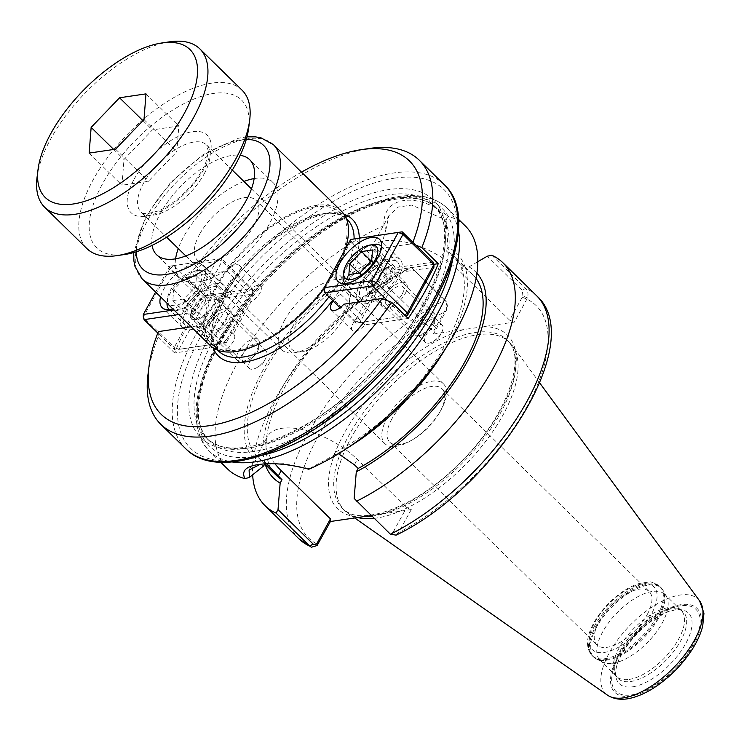 <?xml version="1.0" encoding="UTF-8"?>
<svg xmlns="http://www.w3.org/2000/svg" width="741" height="741" viewBox="0 0 741 741"><rect width="100%" height="100%" fill="white"/><g stroke="black" fill="none" stroke-linecap="round" stroke-linejoin="round"><path stroke-width="0.56" stroke-dasharray="3.71 2.78" d="M408.143 318.454L364.905 324.845A11.087 5.104 134.4 0 1 352.336 330.495A11.087 5.104 134.4 0 1 353.346 322.946A11.087 5.104 134.4 0 1 361.784 314.981L379.549 282.664A11.087 5.104 134.4 0 1 378.883 282.201A11.087 5.104 134.4 0 1 382.986 270.715A11.087 5.104 134.4 0 1 394.388 266.362A11.087 5.104 134.4 0 1 395.036 270.048L433.837 264.315M343.805 304.199L364.905 324.845M441.562 332.718A11.976 5.511 -45.6 0 0 442.229 325.299A11.976 5.511 -45.6 0 0 434.532 326.299A11.976 5.511 -45.6 0 0 426.14 334.997A11.976 5.511 -45.6 0 0 425.473 342.425A11.976 5.511 -45.6 0 0 433.013 341.518A11.976 5.511 -45.6 0 0 441.488 332.857A11.976 5.511 -45.6 0 0 441.562 332.718M402.168 294.168A11.976 5.511 -45.6 0 0 402.835 286.748A11.976 5.511 -45.6 0 0 395.138 287.749A11.976 5.511 -45.6 0 0 386.746 296.446A11.976 5.511 -45.6 0 0 386.08 303.875A11.976 5.511 -45.6 0 0 393.777 302.874A11.976 5.511 -45.6 0 0 402.168 294.168M333.126 300.966A11.087 5.104 134.4 0 1 340.684 294.325L358.449 262.018A11.087 5.104 134.4 0 1 357.783 261.554A11.087 5.104 134.4 0 1 361.886 250.06A11.087 5.104 134.4 0 1 373.288 245.706A11.087 5.104 134.4 0 1 373.927 249.393L412.311 243.724L415.784 245.132M373.927 249.393L395.036 270.048M358.449 262.018L379.549 282.664M340.684 294.325L361.784 314.981M369.055 148.506A184.768 85.02 -45.6 0 0 188.316 282.117L188.473 276.81L226.866 271.132A11.087 5.104 134.4 0 1 239.436 265.491A11.087 5.104 134.4 0 1 238.426 273.04A11.087 5.104 134.4 0 1 229.988 281.006L212.213 313.323A11.087 5.104 134.4 0 1 212.889 313.786A11.087 5.104 134.4 0 1 208.777 325.271A11.087 5.104 134.4 0 1 197.384 329.625A11.087 5.104 134.4 0 1 196.736 325.938L191.095 326.772M412.311 243.724A177.377 81.621 -45.6 0 0 412.876 242.279M301.485 172.144A177.377 81.621 -45.6 0 0 188.473 276.81M158.352 331.607L158.194 336.914A184.768 85.02 -45.6 0 0 148.005 374.362M250.097 361.024A11.976 5.511 -45.6 0 0 249.43 368.444A11.976 5.511 -45.6 0 0 256.97 367.545A11.976 5.511 -45.6 0 0 265.445 358.876A11.976 5.511 -45.6 0 0 265.519 358.746A11.976 5.511 -45.6 0 0 266.186 351.317A11.976 5.511 -45.6 0 0 258.489 352.318A11.976 5.511 -45.6 0 0 250.097 361.024M210.703 322.474A11.976 5.511 134.4 0 1 219.095 313.767A11.976 5.511 134.4 0 1 226.792 312.767A11.976 5.511 134.4 0 1 226.125 320.186A11.976 5.511 134.4 0 1 217.734 328.893A11.976 5.511 134.4 0 1 210.036 329.893A11.976 5.511 134.4 0 1 210.703 322.474M196.736 325.938L217.835 346.584L174.607 352.975A184.768 85.02 134.4 0 1 204.729 298.178L188.316 282.117M158.194 336.914L174.607 352.975M204.729 298.178L247.966 291.787A11.087 5.104 134.4 0 1 260.545 286.146A11.087 5.104 134.4 0 1 259.526 293.695A11.087 5.104 134.4 0 1 251.088 301.652L233.322 333.969A11.087 5.104 134.4 0 1 233.989 334.432A11.087 5.104 134.4 0 1 229.886 345.927A11.087 5.104 134.4 0 1 218.484 350.28A11.087 5.104 134.4 0 1 217.835 346.584M226.866 271.132L247.966 291.787M212.213 313.323L233.322 333.969M229.988 281.006L251.088 301.652M387.219 417.748A41.867 19.266 -45.6 0 0 384.894 443.683A41.867 19.266 -45.6 0 0 411.236 440.515A41.867 19.266 -45.6 0 0 440.858 410.245A41.867 19.266 -45.6 0 0 441.127 409.782A41.867 19.266 -45.6 0 0 443.451 383.847A41.867 19.266 -45.6 0 0 416.544 387.339A41.867 19.266 -45.6 0 0 387.219 417.748M391.85 418.998A37.346 17.182 -45.6 0 0 389.775 442.136A37.346 17.182 -45.6 0 0 413.274 439.32A37.346 17.182 -45.6 0 0 439.7 412.311A37.346 17.182 -45.6 0 0 439.941 411.894A37.346 17.182 -45.6 0 0 442.016 388.756A37.346 17.182 -45.6 0 0 418.017 391.878A37.346 17.182 -45.6 0 0 391.85 418.998M175.589 258.841A66.514 30.613 -45.6 0 0 180.063 277.718A66.514 30.613 -45.6 0 0 222.819 272.16A66.514 30.613 -45.6 0 0 269.418 223.847A66.514 30.613 -45.6 0 0 273.114 182.638A66.514 30.613 -45.6 0 0 254.144 178.572M243.919 181.462A66.514 30.613 -45.6 0 0 183.768 236.509A66.514 30.613 -45.6 0 0 178.266 248.541M199.644 234.156A41.867 19.266 -45.6 0 0 197.31 260.091A41.867 19.266 -45.6 0 0 240.362 243.65A41.867 19.266 -45.6 0 0 255.877 200.255A41.867 19.266 -45.6 0 0 228.969 203.756A41.867 19.266 -45.6 0 0 199.644 234.156M152.062 245.41A66.514 30.613 134.4 0 1 160.325 213.556A66.514 30.613 134.4 0 1 240.223 155.341M315.314 206.896A92.014 42.339 -45.6 0 0 229.488 267.658A92.014 42.339 -45.6 0 0 211.593 344.25A92.014 42.339 -45.6 0 0 236.601 350.076A92.014 42.339 -45.6 0 0 322.418 289.314A92.014 42.339 -45.6 0 0 340.314 212.723A92.014 42.339 -45.6 0 0 315.314 206.896M341.61 211.407A93.866 43.191 -45.6 0 0 316.101 205.461A93.866 43.191 -45.6 0 0 228.561 267.436A93.866 43.191 -45.6 0 0 210.305 345.565M324.123 288.508A93.866 43.191 -45.6 0 0 345.25 249.328M647.143 614.687A37.346 17.182 -45.6 0 0 649.218 591.55A37.346 17.182 -45.6 0 0 625.219 594.671A37.346 17.182 -45.6 0 0 599.061 621.792A37.346 17.182 -45.6 0 0 596.977 644.929A37.346 17.182 -45.6 0 0 620.986 641.808A37.346 17.182 -45.6 0 0 647.143 614.687M354.142 498.415L389.182 532.705C390.655 533.918 392.035 533.585 393.323 531.723L397.963 533.585L396.12 535.122M393.323 531.723L406.587 507.604L411.301 509.549L397.963 533.585M477.797 261.693L468.96 266.88L467.099 270.27L446.091 250.68L447.925 247.355L446.073 220.049L411.746 205.1L398.204 207.035L388.923 215.668L386.033 228.923L384.051 225.662C381.874 196.374 417.442 191.141 447.879 216.233L446.073 220.049M476.908 273.216A144.384 66.44 -45.6 0 0 468.96 266.88M491.82 255.247L525.582 288.295C527.898 290.694 528.546 293.899 527.536 297.901L514.356 322.094L463.977 329.541A121.45 55.89 -45.6 0 0 344.204 433.365A121.45 55.89 -45.6 0 0 360.923 516.996M411.301 509.549L371.315 515.56M386.033 228.923L378.151 257.664L376.317 260.999L387.219 277.847L390.97 281.524L392.832 278.134L411.19 267.436L446.517 302.05L447.351 305.338L446.767 307.293L433.504 331.412L433.476 334.052L446.647 309.858L447.249 306.848L445.591 300.855L411.255 267.158A169.985 78.222 -45.6 0 0 386.126 281.534A169.985 78.222 -45.6 0 0 281.367 388.571A169.985 78.222 -45.6 0 0 252.644 474.648M392.832 278.134A144.384 66.44 -45.6 0 0 376.419 287.814A144.384 66.44 -45.6 0 0 287.434 378.725A144.384 66.44 -45.6 0 0 265.287 464.533M260.323 464.283L283.664 463.671L309.451 468.562L308.793 469.238M465.32 225.968A169.985 78.222 -45.6 0 0 447.879 216.233M384.051 225.662A169.985 78.222 -45.6 0 0 246.855 347.084A169.985 78.222 -45.6 0 0 227.524 468.933M309.451 468.562L333.441 455.595A144.384 66.44 -45.6 0 0 353.939 443.813M442.914 352.892A144.384 66.44 -45.6 0 0 447.925 247.355M446.767 307.293L446.647 309.858M433.476 334.052L463.977 329.541M527.536 297.901L522.896 296.039L509.632 320.158L514.356 322.094M522.896 296.039L522.349 290.472L487.319 256.182M333.441 455.595L335.275 452.26L338.433 453.733M274.948 463.801A59.123 27.204 28.8 0 1 267.464 436.56A59.123 27.204 28.8 0 1 305.273 430.289A59.123 27.204 28.8 0 1 357.338 459.42L406.587 507.604M266.556 463.82L265.5 462.579L264.769 463.912M335.275 452.26A140.419 64.615 -45.6 0 0 441.488 351.419A140.419 64.615 -45.6 0 0 454.02 256.275A140.419 64.615 -45.6 0 0 446.091 250.68M476.055 278.421A140.419 64.615 -45.6 0 0 472.777 274.633A140.419 64.615 -45.6 0 0 467.099 270.27M509.632 320.158L460.393 271.966A59.123 27.204 -151.2 0 0 408.328 242.835A59.123 27.204 -151.2 0 0 370.519 249.106A59.123 27.204 -151.2 0 0 384.264 283.219L433.504 331.412M374.159 518.339A117.754 54.186 -45.6 0 0 376.715 518.015A117.754 54.186 -45.6 0 0 483.892 443.692A117.754 54.186 -45.6 0 0 512.133 345.343A117.754 54.186 -45.6 0 0 509.447 342.231A117.754 54.186 -45.6 0 0 477.445 334.775A117.754 54.186 -45.6 0 0 367.619 412.533A117.754 54.186 -45.6 0 0 344.713 510.549A117.754 54.186 -45.6 0 0 347.872 513.18A117.754 54.186 -45.6 0 0 357.551 517.496M390.97 281.524A140.419 64.615 -45.6 0 0 287.601 382.31A140.419 64.615 -45.6 0 0 276.337 475.342M376.317 260.999A140.419 64.615 -45.6 0 0 270.104 361.84A140.419 64.615 -45.6 0 0 257.581 456.984A140.419 64.615 -45.6 0 0 265.5 462.579M378.151 257.664A144.384 66.44 -45.6 0 0 262.851 370.37A144.384 66.44 -45.6 0 0 263.676 465.904M612.724 663.352A46.192 21.257 -45.6 0 0 653.868 635.333A46.192 21.257 -45.6 0 0 666.585 596.792A46.192 21.257 -45.6 0 0 664.788 594.402A46.192 21.257 -45.6 0 0 652.237 591.475A46.192 21.257 -45.6 0 0 609.158 621.977A46.192 21.257 -45.6 0 0 600.173 660.426A46.192 21.257 -45.6 0 0 602.59 662.176A46.192 21.257 -45.6 0 0 612.724 663.352M670.633 609.037A46.572 21.433 -45.6 0 0 620.736 649.7A46.572 21.433 -45.6 0 0 615.049 672.541A46.572 21.433 -45.6 0 0 616.327 676.144A46.572 21.433 -45.6 0 0 630.795 681.498A46.572 21.433 -45.6 0 0 676.07 648.218A46.572 21.433 -45.6 0 0 680.84 610.223A46.572 21.433 -45.6 0 0 677.218 609.019A46.572 21.433 -45.6 0 0 670.633 609.037M632.721 686.805A49.434 22.749 -45.6 0 0 682.915 648.301A49.434 22.749 -45.6 0 0 681.989 609.871A49.434 22.749 -45.6 0 0 675.023 609.88A49.434 22.749 -45.6 0 0 675.005 609.889A49.434 22.749 -45.6 0 0 622.042 653.053A49.434 22.749 -45.6 0 0 615.864 670.327A49.434 22.749 -45.6 0 0 616.003 677.302A49.434 22.749 -45.6 0 0 632.721 686.805M243.168 353.596A11.087 5.104 -45.6 0 0 245.558 361.163A11.087 5.104 -45.6 0 0 258.822 347.612A11.087 5.104 -45.6 0 0 253.209 344.417A11.087 5.104 -45.6 0 0 243.168 353.596M238.445 351.651A14.783 6.799 134.4 0 1 248.8 340.916A14.783 6.799 134.4 0 1 258.294 339.684A14.783 6.799 134.4 0 1 259.322 343.676A14.783 6.799 134.4 0 1 257.47 348.835A14.783 6.799 134.4 0 1 241.631 361.747A14.783 6.799 134.4 0 1 237.62 360.811A14.783 6.799 134.4 0 1 238.445 351.651M193.892 308.052A14.783 6.799 -45.6 0 0 193.068 317.204A14.783 6.799 -45.6 0 0 202.571 315.972A14.783 6.799 -45.6 0 0 212.926 305.236A14.783 6.799 -45.6 0 0 213.751 296.076A14.783 6.799 -45.6 0 0 204.247 297.317A14.783 6.799 -45.6 0 0 193.892 308.052M185.482 277.597L196.467 275.976L195.633 286.665L183.824 298.975L172.829 300.596L173.663 289.907L185.482 277.597L199.542 291.37L210.537 289.74L209.703 300.429L197.893 312.739L186.899 314.369L187.732 303.68L199.542 291.37M173.663 289.907L187.732 303.68M172.829 300.596L186.899 314.369M183.824 298.975L197.893 312.739M195.633 286.665L209.703 300.429M196.467 275.976L210.537 289.74M198.921 286.174A22.174 10.207 134.4 0 1 178.84 304.532A22.174 10.207 134.4 0 1 167.605 298.141A22.174 10.207 134.4 0 1 194.133 271.039A22.174 10.207 134.4 0 1 198.921 286.174M169.448 309.534A25.87 11.902 -45.6 0 0 203.645 288.119A25.87 11.902 -45.6 0 0 205.09 272.095A25.87 11.902 -45.6 0 0 198.06 270.456A25.87 11.902 -45.6 0 0 170.337 293.038A25.87 11.902 -45.6 0 0 167.114 302.078A25.87 11.902 -45.6 0 0 167.012 303.199M220.058 304.18A25.87 11.902 134.4 0 1 201.941 322.974A25.87 11.902 134.4 0 1 185.315 325.132A25.87 11.902 134.4 0 1 186.751 309.108A25.87 11.902 134.4 0 1 204.877 290.315A25.87 11.902 134.4 0 1 221.503 288.156A25.87 11.902 134.4 0 1 220.058 304.18M192.697 308.228A16.626 7.651 -45.6 0 0 191.78 318.528A16.626 7.651 -45.6 0 0 208.879 311.998A16.626 7.651 -45.6 0 0 215.038 294.761A16.626 7.651 -45.6 0 0 204.349 296.15A16.626 7.651 -45.6 0 0 192.697 308.228M222.189 261.073L217.465 259.137L221.383 258.553L222.189 261.073L253.135 291.37L252.338 288.842L253.098 294.02L253.135 291.37L226.579 339.665L226.551 342.314L222.624 342.898L226.579 339.665L195.633 309.377L191.669 312.6L190.909 307.432L195.633 309.377L222.189 261.073M173.811 265.584L169.884 266.167L169.846 268.816L173.811 265.584L204.757 295.881L200.802 299.105L205.526 301.05L204.757 295.881L252.338 288.842L221.383 258.553L173.811 265.584M174.246 347.409L175.043 349.928L178.97 349.354L174.246 347.409L200.802 299.105L169.846 268.816L143.291 317.111L174.246 347.409M205.526 301.05L178.97 349.354L226.551 342.314L253.098 294.02L205.526 301.05M178.6 314.536L191.669 312.6L222.624 342.898L175.043 349.928L157.796 333.052M155.638 292.074L169.884 266.167L217.465 259.137L190.909 307.432L173.903 309.951M207.712 322.909A16.626 7.651 -45.6 0 0 206.785 333.218A16.626 7.651 -45.6 0 0 223.884 326.679A16.626 7.651 -45.6 0 0 230.043 309.442A16.626 7.651 -45.6 0 0 219.355 310.831A16.626 7.651 -45.6 0 0 207.712 322.909M160.575 296.9A29.566 13.607 134.4 0 1 163.742 289.259A29.566 13.607 134.4 0 1 184.453 267.788A29.566 13.607 134.4 0 1 203.451 265.324A29.566 13.607 134.4 0 1 201.802 283.636A29.566 13.607 134.4 0 1 172.801 308.867M222.439 303.829A29.566 13.607 -45.6 0 0 224.088 285.517A29.566 13.607 -45.6 0 0 205.081 287.98A29.566 13.607 -45.6 0 0 184.379 309.46A29.566 13.607 -45.6 0 0 182.731 327.772A29.566 13.607 -45.6 0 0 201.728 325.299A29.566 13.607 -45.6 0 0 222.439 303.829M433.485 325.466A11.087 5.104 -45.6 0 0 434.865 321.594A11.087 5.104 -45.6 0 0 428.594 318.667A11.087 5.104 -45.6 0 0 418.545 328.939A11.087 5.104 -45.6 0 0 421.61 335.145A11.087 5.104 -45.6 0 0 433.485 325.466M433.522 322.817A14.783 6.799 134.4 0 1 417.683 335.719A14.783 6.799 134.4 0 1 413.663 334.784A14.783 6.799 134.4 0 1 414.488 325.632A14.783 6.799 134.4 0 1 424.843 314.897A14.783 6.799 134.4 0 1 434.346 313.656A14.783 6.799 134.4 0 1 435.365 317.657A14.783 6.799 134.4 0 1 433.522 322.817M388.969 279.218A14.783 6.799 -45.6 0 0 389.794 270.057A14.783 6.799 -45.6 0 0 380.29 271.289A14.783 6.799 -45.6 0 0 369.935 282.025A14.783 6.799 -45.6 0 0 369.111 291.185A14.783 6.799 -45.6 0 0 378.614 289.953A14.783 6.799 -45.6 0 0 388.969 279.218M371.686 260.637L385.755 274.411L373.936 286.721L362.951 288.342L363.775 277.653L375.594 265.343L386.58 263.722L385.755 274.411M359.867 272.947L373.936 286.721M372.51 249.949L386.58 263.722M371.25 261.091L375.594 265.343M359.089 273.068L363.775 277.653M348.881 274.578L362.951 288.342M374.103 244.428A25.87 11.902 -45.6 0 0 346.39 267.019A25.87 11.902 -45.6 0 0 343.157 276.05M345.491 283.516A25.87 11.902 -45.6 0 0 379.688 262.092A25.87 11.902 -45.6 0 0 381.615 246.605M362.803 283.081A25.87 11.902 134.4 0 1 380.92 264.296A25.87 11.902 134.4 0 1 397.546 262.138A25.87 11.902 134.4 0 1 396.102 278.162A25.87 11.902 134.4 0 1 377.984 296.946A25.87 11.902 134.4 0 1 361.358 299.105A25.87 11.902 134.4 0 1 362.803 283.081M390.155 279.042A16.626 7.651 -45.6 0 0 391.081 268.733A16.626 7.651 -45.6 0 0 373.983 275.272A16.626 7.651 -45.6 0 0 367.823 292.51A16.626 7.651 -45.6 0 0 378.512 291.12A16.626 7.651 -45.6 0 0 390.155 279.042M355.05 320.677L355.847 323.206L359.774 322.622L355.05 320.677L381.606 272.382L386.33 274.318L385.561 269.15L381.606 272.382L350.65 242.085L354.606 238.861L350.688 239.445L350.65 242.085L324.095 290.389L355.05 320.677M405.494 315.861L403.428 316.166L404.725 315.11M402.187 231.831L354.606 238.861L385.561 269.15L433.142 262.119L433.902 267.288L386.33 274.318L359.774 322.622L407.355 315.592M387.663 300.744L403.428 316.166L355.847 323.206L340.063 307.756M405.16 293.723A16.626 7.651 -45.6 0 0 406.087 283.423A16.626 7.651 -45.6 0 0 388.988 289.953A16.626 7.651 -45.6 0 0 382.828 307.191A16.626 7.651 -45.6 0 0 393.517 305.801A16.626 7.651 -45.6 0 0 405.16 293.723M360.422 283.433A29.566 13.607 -45.6 0 0 358.774 301.754A29.566 13.607 -45.6 0 0 377.78 299.281A29.566 13.607 -45.6 0 0 398.482 277.81A29.566 13.607 -45.6 0 0 400.131 259.489A29.566 13.607 -45.6 0 0 381.133 261.962A29.566 13.607 -45.6 0 0 360.422 283.433M89.152 153.091L121.978 185.213L123.969 159.51L152.387 129.897L178.813 125.989L176.821 151.701L148.404 181.313L121.978 185.213M113.697 149.46L123.969 159.51M115.577 149.182L148.404 181.313M143.995 119.57L176.821 151.701M145.986 93.866L178.813 125.989M142.948 120.663L152.387 129.897M248.689 127.98A103.471 47.609 -45.6 0 0 213.408 93.459A103.471 47.609 -45.6 0 0 102.545 183.805A103.471 47.609 -45.6 0 0 124.896 254.459M284.322 320.705A46.933 21.6 134.4 0 1 317.194 286.619A46.933 21.6 134.4 0 1 347.353 282.701A46.933 21.6 134.4 0 1 350.604 295.39A46.933 21.6 134.4 0 1 344.741 311.776A46.933 21.6 134.4 0 1 294.455 352.753A46.933 21.6 134.4 0 1 281.7 349.78A46.933 21.6 134.4 0 1 284.322 320.705M169.68 41.811A110.863 51.018 -45.6 0 0 37.05 177.331M86.929 248.605A110.863 51.018 134.4 0 1 108.492 156.323A110.863 51.018 134.4 0 1 211.88 83.122A110.863 51.018 134.4 0 1 242.011 90.143M293.76 324.595A39.542 18.192 -45.6 0 0 302.309 351.595A39.542 18.192 -45.6 0 0 349.613 303.264A39.542 18.192 -45.6 0 0 329.578 291.852A39.542 18.192 -45.6 0 0 293.76 324.595M344.028 214.269A95.709 44.043 -45.6 0 0 326.272 213.204A95.709 44.043 -45.6 0 0 223.717 296.77A95.709 44.043 -45.6 0 0 213.223 347.927M332.542 300.401A95.709 44.043 -45.6 0 0 359.302 238.167M253.894 451.464A162.594 74.822 134.4 0 1 209.712 441.164A162.594 74.822 134.4 0 1 269.965 272.623A162.594 74.822 134.4 0 1 437.171 208.758A162.594 74.822 134.4 0 1 405.54 344.102A162.594 74.822 134.4 0 1 253.894 451.464M452.306 261.221A166.29 76.518 -45.6 0 0 373.649 203.803A166.29 76.518 -45.6 0 0 218.734 343.083A166.29 76.518 -45.6 0 0 254.663 456.632A166.29 76.518 -45.6 0 0 262.49 455.169M389.238 194.79A162.594 74.822 -45.6 0 0 215.01 336.766A162.594 74.822 -45.6 0 0 205.961 437.496A162.594 74.822 -45.6 0 0 250.143 447.796A162.594 74.822 -45.6 0 0 401.789 340.425A162.594 74.822 -45.6 0 0 433.42 205.09A162.594 74.822 -45.6 0 0 389.238 194.79M210.287 334.821A166.29 76.518 -45.6 0 0 246.216 448.37A166.29 76.518 -45.6 0 0 424.398 303.171A166.29 76.518 -45.6 0 0 388.469 189.622A166.29 76.518 -45.6 0 0 210.287 334.821M394.796 178.118A181.073 83.325 -45.6 0 0 200.774 336.229A181.073 83.325 -45.6 0 0 239.899 459.874A181.073 83.325 -45.6 0 0 433.911 301.763A181.073 83.325 -45.6 0 0 394.796 178.118M444.239 184.648A184.768 85.02 -45.6 0 0 394.027 172.949A184.768 85.02 -45.6 0 0 196.05 334.284A184.768 85.02 -45.6 0 0 185.759 448.75M223.754 294.131A92.014 42.339 -45.6 0 0 218.632 351.132L214.816 345.538L213.158 339.813L212.88 330.366L224.616 296.261C251.931 241.585 331.144 196.587 347.353 219.614A92.014 42.339 -45.6 0 0 322.344 213.779A92.014 42.339 -45.6 0 0 223.754 294.131M328.939 296.872A92.014 42.339 -45.6 0 0 354.105 238.935M273.485 144.736A93.866 43.191 -45.6 0 0 247.985 138.789A93.866 43.191 -45.6 0 0 147.413 220.753A93.866 43.191 -45.6 0 0 142.179 278.903M246.262 139.456A86.475 39.792 -45.6 0 0 240.13 139.956A86.475 39.792 -45.6 0 0 147.478 215.455A86.475 39.792 -45.6 0 0 136.316 251.792M389.182 532.705L390.387 534.224M522.257 297.206L526.981 299.142A162.594 74.822 -45.6 0 1 527.064 406.327A162.594 74.822 -45.6 0 1 398.686 532.501L393.962 530.556M536.595 295.724A169.985 78.222 -45.6 0 0 525.582 288.295L522.349 290.472M380.8 514.059A121.45 55.89 -45.6 0 0 500.583 410.245A121.45 55.89 -45.6 0 0 483.854 326.605M446.221 301.717L445.017 300.207A169.985 78.222 -45.6 0 0 314.749 422.24A169.985 78.222 -45.6 0 0 298.799 538.698M446.128 308.46L446.091 311.1A162.594 74.822 -45.6 0 0 317.713 437.273A162.594 74.822 -45.6 0 0 317.806 544.459M458.429 230.646A169.985 78.222 -45.6 0 0 447.027 208.064A169.985 78.222 -45.6 0 0 400.835 197.301A169.985 78.222 -45.6 0 0 218.697 345.723A169.985 78.222 -45.6 0 0 209.231 451.037A169.985 78.222 -45.6 0 0 232.053 461.949M354.393 464.783L357.338 459.42M371.815 516.042A117.754 54.186 -45.6 0 0 374.362 515.717A117.754 54.186 -45.6 0 0 484.197 437.959A117.754 54.186 -45.6 0 0 507.103 339.934A117.754 54.186 -45.6 0 0 475.101 332.477A117.754 54.186 -45.6 0 0 348.928 435.3A117.754 54.186 -45.6 0 0 342.37 508.261A117.754 54.186 -45.6 0 0 365.276 516.394M387.219 277.847L384.264 283.219M463.347 266.593L460.393 271.966M681.062 604.637A58.771 27.046 -45.6 0 0 618.096 655.961A58.771 27.046 -45.6 0 0 630.786 696.086A58.771 27.046 -45.6 0 0 693.761 644.772A58.771 27.046 -45.6 0 0 681.062 604.637M680.423 605.805A57.279 26.361 -45.6 0 0 619.05 655.813A57.279 26.361 -45.6 0 0 631.425 694.928A57.279 26.361 -45.6 0 0 692.798 644.911A57.279 26.361 -45.6 0 0 680.423 605.805M699.643 600.951A66.088 30.409 -45.6 0 0 680.182 595.023A66.088 30.409 -45.6 0 0 609.371 652.728A66.088 30.409 -45.6 0 0 607.463 695.141M641.91 584.028A43.978 20.239 -45.6 0 0 594.791 622.421A43.978 20.239 -45.6 0 0 604.295 652.451A43.978 20.239 -45.6 0 0 651.413 614.057A43.978 20.239 -45.6 0 0 641.91 584.028M594.745 625.599A48.406 22.276 -45.6 0 0 592.05 655.59A48.406 22.276 -45.6 0 0 605.212 658.656A48.406 22.276 -45.6 0 0 650.357 626.691A48.406 22.276 -45.6 0 0 659.777 586.4A48.406 22.276 -45.6 0 0 646.615 583.334A48.406 22.276 -45.6 0 0 594.745 625.599M606.157 659.583A48.406 22.276 -45.6 0 0 651.302 627.618A48.406 22.276 -45.6 0 0 660.722 587.317A48.406 22.276 -45.6 0 0 647.56 584.251A48.406 22.276 -45.6 0 0 595.69 626.525A48.406 22.276 -45.6 0 0 592.995 656.517A48.406 22.276 -45.6 0 0 606.157 659.583M596.524 627.219A48.258 22.202 -45.6 0 0 596.366 658.944A48.258 22.202 -45.6 0 0 606.944 660.175A48.258 22.202 -45.6 0 0 649.931 630.897A48.258 22.202 -45.6 0 0 663.214 590.633A48.258 22.202 -45.6 0 0 648.227 585.084A48.258 22.202 -45.6 0 0 596.524 627.219M629.137 679.423A46.192 21.257 -45.6 0 0 672.217 648.921A46.192 21.257 -45.6 0 0 681.201 610.473A46.192 21.257 -45.6 0 0 668.651 607.546A46.192 21.257 -45.6 0 0 619.152 647.875A46.192 21.257 -45.6 0 0 616.586 676.496A46.192 21.257 -45.6 0 0 629.137 679.423M134.186 179.127A54.325 24.999 134.4 0 1 206.767 134.779A54.325 24.999 134.4 0 1 166.521 207.98A54.325 24.999 134.4 0 1 134.186 179.127M204.062 174.089A46.933 21.6 -45.6 0 0 206.674 145.014A46.933 21.6 -45.6 0 0 176.506 148.932A46.933 21.6 -45.6 0 0 143.634 183.018A46.933 21.6 -45.6 0 0 141.022 212.093A46.933 21.6 -45.6 0 0 171.18 208.175A46.933 21.6 -45.6 0 0 204.062 174.089M433.013 341.518L438.422 338.331L441.488 332.857M442.229 325.299L402.835 286.748M425.473 342.425L386.08 303.875M357.783 261.554L378.883 282.201M373.288 245.706L394.388 266.362M331.227 309.84L352.336 330.495M256.97 367.545L262.37 364.35L265.445 358.876M266.186 351.317L226.792 312.767M249.43 368.444L210.036 329.893M197.384 329.625L218.484 350.28M212.889 313.786L233.989 334.432M239.436 265.491L260.545 286.146M439.7 412.311L440.858 410.245M413.274 439.32L411.236 440.515M273.114 182.638L249.671 159.695M180.063 277.718L156.62 254.765M443.451 383.847L255.877 200.255M384.894 443.683L197.31 260.091M209.712 441.164C180.545 417.498 210.203 332.7 274.837 270.558C335.006 208.851 413.728 181.452 437.171 208.758L433.42 205.09C462.569 228.737 432.957 313.489 368.36 375.631C308.191 437.366 229.404 464.811 205.961 437.496L209.712 441.164M346.408 218.688L340.314 212.723M217.687 350.215L211.593 344.25M246.975 136.844L238.509 138.234L203.006 154.674L170.504 182.61L145.69 216.483L133.723 252.561M389.775 442.136L596.977 644.929M442.016 388.756L649.218 591.55M287.434 378.725L281.367 388.571M376.419 287.814L386.126 281.534M258.257 464.561L262.184 463.977M458.494 219.29L447.027 208.064C434.217 196.17 415.896 192.725 392.072 197.717C372.353 201.969 351.262 211.296 328.8 225.699C285.063 253.589 241.788 299.549 217.835 343.592C191.965 391.97 189.094 427.779 209.231 451.037L220.698 462.254M447.249 306.848L447.351 305.338M445.591 300.855L446.517 302.05M249.078 470.007L267.464 436.56M472.777 274.633L454.02 256.275M509.447 342.231L507.103 339.934C527.74 356.125 506.687 417.924 459.587 463.079C415.849 508.104 358.431 527.583 342.37 508.261L344.713 510.549M388.905 215.659L370.519 249.106M539.67 382.875L512.133 345.343M354.652 517.922L347.872 513.18M264.732 463.986L257.581 456.984M666.585 596.792L663.214 590.633L659.777 586.4C653.655 582.658 649.922 581.222 648.56 582.093L639.288 583.454C632.184 585.594 624.913 589.595 617.475 595.449C607.463 603.489 599.543 612.687 593.717 623.042C586.066 637.149 585.51 647.995 592.05 655.59L596.366 658.944L602.59 662.176M680.84 610.223L664.788 594.402M616.327 676.144L600.173 660.426M615.049 672.541L616.003 677.302M677.218 609.019L681.989 609.871M675.023 609.88L666.446 612.418L653.581 619.587C640.048 629.192 629.433 640.752 621.736 654.275C618.309 660.676 616.355 666.029 615.864 670.327M258.822 347.612L259.322 343.676M245.558 361.163L241.631 361.747M193.068 317.204L237.62 360.811M213.751 296.076L258.294 339.684M167.605 298.141L167.114 302.078M194.133 271.039L198.06 270.456M221.503 288.156L205.09 272.095M185.315 325.132L169.383 309.543M224.088 285.517L203.451 265.324M182.731 327.772L162.094 307.58M230.043 309.442L215.038 294.761M206.785 333.218L191.78 318.528M434.865 321.594L435.365 317.657M421.61 335.145L417.683 335.719M369.111 291.185L413.663 334.784M389.794 270.057L434.346 313.656M397.546 262.138L381.615 246.549M361.358 299.105L345.436 283.516M400.131 259.489L379.494 239.297M358.774 301.754L338.137 281.552M406.087 283.423L391.081 268.733M382.828 307.191L367.823 292.51M232.313 170.106L206.674 145.014L208.425 151.655L205.905 162.26C202.071 171.912 195.439 181.582 186.019 191.28C176.766 200.487 167.512 207.045 158.278 210.944L147.607 213.704C143.911 213.714 141.716 213.167 141.022 212.093L166.66 237.185M185.824 255.941L281.7 349.78M251.477 188.862L347.353 282.701M349.613 303.264L350.604 295.39M302.309 351.595L294.455 352.753"/><path stroke-width="1.11" d="M415.784 245.132L421.851 247.596L438.264 263.657A184.768 85.02 134.4 0 1 408.143 318.454L391.73 302.393L382.189 298.521L343.805 304.199A11.087 5.104 134.4 0 1 331.227 309.84A11.087 5.104 134.4 0 1 333.126 300.966M433.837 264.315L438.264 263.657M421.851 247.596A184.768 85.02 -45.6 0 0 419.258 160.204A184.768 85.02 -45.6 0 0 369.055 148.506L361.2 149.663A177.377 81.621 -45.6 0 0 301.485 172.144M412.876 242.279A177.377 81.621 -45.6 0 0 361.2 149.663M191.095 326.772L158.352 331.607A177.377 81.621 -45.6 0 0 148.997 366.489A177.377 81.621 -45.6 0 0 226.218 421.944A177.377 81.621 -45.6 0 0 382.189 298.521M148.997 366.489L148.005 374.362A184.768 85.02 -45.6 0 0 160.788 424.306A184.768 85.02 -45.6 0 0 210.99 436.004A184.768 85.02 -45.6 0 0 391.73 302.393M254.144 178.572A66.514 30.613 -45.6 0 0 243.919 181.462M178.266 248.541A66.514 30.613 -45.6 0 0 175.589 258.841M240.223 155.341A66.514 30.613 134.4 0 1 249.671 159.695A66.514 30.613 134.4 0 1 245.966 200.894A66.514 30.613 134.4 0 1 199.375 249.208A66.514 30.613 134.4 0 1 156.62 254.765A66.514 30.613 134.4 0 1 152.062 245.41M133.723 252.561L133.908 261.017L135.001 266.538L142.179 278.903L210.305 345.565A93.866 43.191 -45.6 0 0 235.805 351.512A93.866 43.191 -45.6 0 0 324.123 288.508M345.25 249.328A93.866 43.191 -45.6 0 0 341.61 211.407L273.485 144.736L260.999 137.826L255.478 136.853L246.975 136.844M396.12 535.122L390.387 534.224L354.142 498.415L356.282 471.841A144.384 66.44 -45.6 0 0 462.532 369.842A144.384 66.44 -45.6 0 0 476.908 273.216M356.625 501.175A169.985 78.222 -45.6 0 0 486.893 379.133A169.985 78.222 -45.6 0 0 502.833 262.685A169.985 78.222 -45.6 0 0 491.82 255.247L487.319 256.182L477.797 261.693M317.083 545.543L330.421 521.507L330.458 518.857L317.194 542.977C315.907 544.839 314.527 545.172 313.054 543.959L278.014 509.669L276.05 513.087L309.812 546.136L311.396 547.228L317.083 545.543L317.194 542.977M252.644 474.648A169.985 78.222 -45.6 0 0 265.037 505.649A169.985 78.222 -45.6 0 0 276.05 513.087M278.014 509.669L280.154 483.095L282.015 479.714L266.556 463.82M265.287 464.533A144.384 66.44 -45.6 0 0 280.154 483.095M344.222 450.093A169.985 78.222 -45.6 0 0 448.99 343.046L442.914 352.892A144.384 66.44 -45.6 0 1 353.939 443.813L344.222 450.093A169.985 78.222 -45.6 0 1 308.793 469.238C289.12 464.07 272.262 462.514 258.238 464.561L258.238 464.561C245.651 466.45 241.223 471.146 244.956 478.667L249.411 477.436L249.096 470.016L260.323 464.283M448.99 343.046A169.985 78.222 -45.6 0 0 465.32 225.968L458.494 219.29M220.698 462.254L227.524 468.933A169.985 78.222 -45.6 0 0 244.956 478.667M371.315 515.56L330.421 521.507M338.433 453.733L354.393 464.783L358.144 468.46L356.282 471.841M330.458 518.857L281.219 470.665A59.123 27.204 28.8 0 1 274.948 463.801M264.769 463.912L263.676 465.904L249.411 477.436M358.144 468.46A140.419 64.615 -45.6 0 0 476.055 278.421M357.551 517.496A117.754 54.186 -45.6 0 0 374.159 518.339M264.732 463.986L276.337 475.342A140.419 64.615 -45.6 0 0 282.015 479.714M167.012 303.199A25.87 11.902 -45.6 0 0 168.902 309.071A25.87 11.902 -45.6 0 0 169.448 309.534M143.291 317.111L143.328 314.471L144.087 319.64L143.291 317.111M157.796 333.052L144.087 319.64L178.6 314.536M173.903 309.951L143.328 314.471L155.638 292.074M172.801 308.867A29.566 13.607 134.4 0 1 162.094 307.58A29.566 13.607 134.4 0 1 160.575 296.9M371.686 260.637L359.867 272.947L348.881 274.578L349.706 263.889L361.525 251.579L372.51 249.949L371.686 260.637M361.525 251.579L371.25 261.091M349.706 263.889L359.089 273.068M346.418 264.37A22.174 10.207 134.4 0 1 370.176 245.012A22.174 10.207 134.4 0 1 376.298 257.423A22.174 10.207 134.4 0 1 356.199 277.968A22.174 10.207 134.4 0 1 343.657 272.114A22.174 10.207 134.4 0 1 346.418 264.37M343.657 272.114L343.157 276.05A25.87 11.902 -45.6 0 0 344.945 283.043A25.87 11.902 -45.6 0 0 345.491 283.516M381.615 246.605A25.87 11.902 -45.6 0 0 381.133 246.068A25.87 11.902 -45.6 0 0 374.103 244.428L370.176 245.012M324.095 290.389L324.132 287.74L324.891 292.908L324.095 290.389M340.063 307.756L324.891 292.908L372.473 285.878L371.713 280.709L376.437 282.654L372.473 285.878L387.663 300.744M404.725 315.11L407.383 312.943L407.355 315.592L405.494 315.861M407.355 315.592L433.902 267.288L433.939 264.639L407.383 312.943L376.437 282.654L402.993 234.351L398.269 232.405L402.187 231.831L402.993 234.351L433.939 264.639L433.142 262.119L402.187 231.831M350.688 239.445L398.269 232.405L371.713 280.709L324.132 287.74L350.688 239.445M339.786 263.24A29.566 13.607 134.4 0 1 360.496 241.77A29.566 13.607 134.4 0 1 379.494 239.297A29.566 13.607 134.4 0 1 377.854 257.618A29.566 13.607 134.4 0 1 357.143 279.088A29.566 13.607 134.4 0 1 338.137 281.552A29.566 13.607 134.4 0 1 339.786 263.24M91.143 127.387L119.56 97.775L145.986 93.866L143.995 119.57L115.577 149.182L89.152 153.091L91.143 127.387L113.697 149.46M119.56 97.775L142.948 120.663M117.05 255.626L124.896 254.459A103.471 47.609 -45.6 0 0 248.689 127.98L249.68 120.107A110.863 51.018 134.4 0 1 117.05 255.626A110.863 51.018 134.4 0 1 86.929 248.605L44.719 207.295A110.863 51.018 -45.6 0 0 74.841 214.316A110.863 51.018 -45.6 0 0 178.238 141.114A110.863 51.018 -45.6 0 0 199.801 48.841A110.863 51.018 -45.6 0 0 169.68 41.811L161.825 42.978A103.471 47.609 134.4 0 1 190.391 100.906A103.471 47.609 134.4 0 1 96.571 196.773A103.471 47.609 134.4 0 1 38.041 169.457A103.471 47.609 134.4 0 1 161.825 42.978M38.041 169.457L37.05 177.331A110.863 51.018 -45.6 0 0 44.719 207.295M199.801 48.841L242.011 90.143A110.863 51.018 134.4 0 1 249.68 120.107M213.223 347.927A95.709 44.043 -45.6 0 0 332.542 300.401M359.302 238.167A95.709 44.043 -45.6 0 0 344.028 214.269M262.49 455.169A166.29 76.518 -45.6 0 0 452.306 261.221M235.971 460.448A184.768 85.02 -45.6 0 0 408.3 338.442A184.768 85.02 -45.6 0 0 444.239 184.648C481.919 218.697 442.683 316.5 368.12 386.533C301.291 451.556 217.826 482.085 185.759 448.75A184.768 85.02 -45.6 0 0 235.971 460.448M217.687 350.215L218.632 351.132A92.014 42.339 -45.6 0 0 243.632 356.958A92.014 42.339 -45.6 0 0 328.939 296.872M354.105 238.935A92.014 42.339 -45.6 0 0 347.353 219.614L346.408 218.688M142.179 278.903A93.866 43.191 -45.6 0 0 167.688 284.84A93.866 43.191 -45.6 0 0 255.228 222.865A93.866 43.191 -45.6 0 0 273.485 144.736M136.316 251.792A86.475 39.792 -45.6 0 0 231.581 235.064A86.475 39.792 -45.6 0 0 246.262 139.456M390.387 534.224A169.985 78.222 -45.6 0 0 520.654 412.181A169.985 78.222 -45.6 0 0 536.595 295.724L502.833 262.685M317.833 541.81L317.806 544.459M313.054 543.959L309.812 546.136A169.985 78.222 -45.6 0 1 298.799 538.698L265.037 505.649M232.053 461.949A169.985 78.222 -45.6 0 0 255.423 461.8A169.985 78.222 -45.6 0 0 397.519 369.722A169.985 78.222 -45.6 0 0 458.429 230.646M278.264 476.037L281.219 470.665M365.276 516.394A117.754 54.186 -45.6 0 0 371.815 516.042M623.644 697.855A66.088 30.409 -45.6 0 0 683.795 656.146A66.088 30.409 -45.6 0 0 699.643 600.951L703.95 613.215L702.718 626.043C700.708 634.018 696.892 642.271 691.288 650.802C681.97 664.742 670.448 676.468 656.702 685.999C648.412 691.659 640.354 695.549 632.536 697.689C622.829 700.44 614.474 699.587 607.463 695.141A66.088 30.409 -45.6 0 0 623.644 697.855M444.239 184.648L419.258 160.204M185.759 448.75L160.788 424.306M396.037 535.169C494.756 488.087 588.456 341.258 536.595 295.724M311.396 547.228L298.799 538.698M699.643 600.951L539.67 382.875M607.463 695.141L354.652 517.922M169.383 309.543L168.902 309.071M381.615 246.549L381.133 246.068M345.436 283.516L344.945 283.043M166.66 237.185L185.824 255.941M232.313 170.106L251.477 188.862"/></g></svg>
